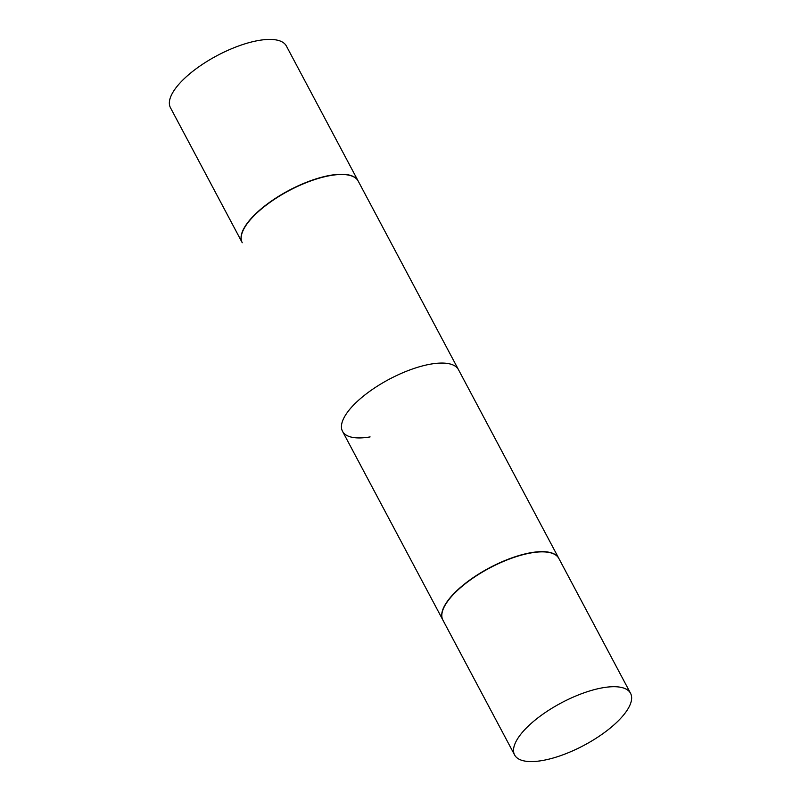 <?xml version="1.0" encoding="UTF-8"?>
<svg xmlns="http://www.w3.org/2000/svg" width="801" height="801" viewBox="0 0 801 801"><rect width="100%" height="100%" fill="white"/><g stroke="black" fill="none" stroke-linecap="round" stroke-linejoin="round"><path stroke-width="1.2" d="M602.983 687.729A65.662 24.06 -28 0 1 630.557 693.326A65.662 24.06 -28 0 1 606.487 731.023A65.662 24.06 -28 0 1 542.187 760.56A65.662 24.06 -28 0 1 514.612 754.973A65.662 24.06 -28 0 1 538.683 717.275A65.662 24.06 -28 0 1 602.983 687.729M514.612 754.973L442.913 620.124A65.662 24.06 -28 0 1 466.983 582.417A65.662 24.06 -28 0 1 531.283 552.88A65.662 24.06 -28 0 1 558.858 558.467L630.557 693.326M442.853 620.014A65.662 24.06 -28 0 1 442.793 619.904A65.662 24.06 -28 0 1 466.863 582.207A65.662 24.06 -28 0 1 531.163 552.66A65.662 24.06 -28 0 1 558.748 558.257L358.207 181.096A65.662 24.06 -28 0 0 349.066 175.219L348.755 175.149A65.402 23.97 -28 0 0 330.392 175.439A65.402 23.97 -28 0 1 348.755 175.149L349.066 175.219A65.662 24.06 -28 0 0 330.633 175.509A65.662 24.06 -28 0 0 242.493 231.889L242.613 231.589A65.402 23.97 -28 0 1 330.392 175.439A65.402 23.97 -28 0 0 242.613 231.589L242.493 231.889A65.662 24.06 -28 0 0 242.252 242.743A65.662 24.06 -28 0 1 242.493 231.889A65.662 24.06 -28 0 1 330.633 175.509A65.662 24.06 -28 0 1 349.066 175.219A65.662 24.06 -28 0 1 358.207 181.096L458.472 369.672A65.662 24.06 152 0 0 430.898 364.085A65.662 24.06 152 0 0 366.598 393.631A65.662 24.06 152 0 0 342.528 431.328A65.662 24.06 152 0 0 370.102 436.915M170.443 107.674A65.662 24.06 -28 0 1 194.513 69.977A65.662 24.06 -28 0 1 258.813 40.44A65.662 24.06 -28 0 1 286.388 46.027L358.087 180.876A65.662 24.06 -28 0 1 358.147 180.986A65.662 24.06 -28 0 0 358.087 180.876A65.662 24.06 -28 0 0 330.513 175.289A65.662 24.06 -28 0 1 358.087 180.876L286.388 46.027A65.662 24.06 -28 0 0 258.813 40.44A65.662 24.06 -28 0 0 194.513 69.977A65.662 24.06 -28 0 0 170.443 107.674L242.142 242.533A65.662 24.06 -28 0 1 266.212 204.836A65.662 24.06 -28 0 1 330.513 175.289A65.662 24.06 -28 0 0 266.212 204.836A65.662 24.06 -28 0 0 242.142 242.533A65.662 24.06 -28 0 0 242.202 242.643A65.662 24.06 -28 0 1 242.142 242.533L170.443 107.674M442.793 619.904L342.528 431.328"/></g></svg>
